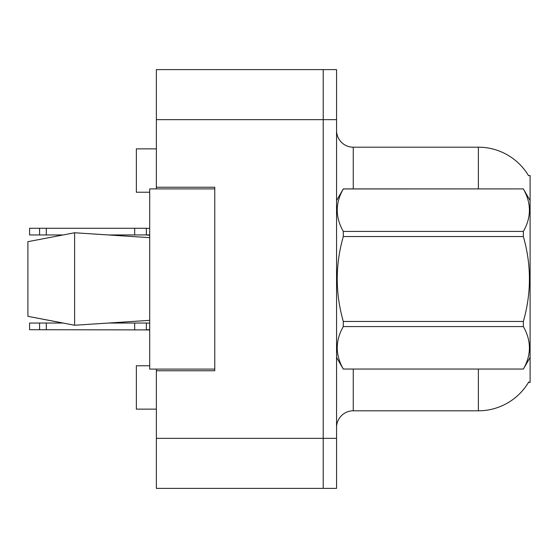 <?xml version="1.0" encoding="UTF-8"?>
<svg xmlns="http://www.w3.org/2000/svg" width="558" height="558" viewBox="0 0 558 558"><rect width="100%" height="100%" fill="white"/><g stroke="black" fill="none" stroke-linecap="round" stroke-linejoin="round"><path stroke-width="0.84" d="M156.373 369.096L156.373 488.39L323.215 488.39L323.215 69.611L156.373 69.611L156.373 188.904M156.373 187.237L214.767 187.237L214.767 370.763L156.373 370.763M528.461 382.446L530.1 382.446L530.1 175.554L528.461 175.554M149.697 365.762L136.347 365.762L136.347 409.14L156.373 409.14M149.697 192.238L136.347 192.238L136.347 148.86L156.373 148.86M336.558 427.491A16.684 16.684 0 0 1 353.249 410.807L478.38 410.807L478.38 369.096M528.754 381.944A58.395 58.395 0 0 1 478.38 410.807M478.38 188.904L478.38 147.193A58.395 58.395 0 0 1 528.586 175.763A58.395 58.395 0 0 0 478.38 147.193L353.249 147.193A16.684 16.684 0 0 1 336.558 130.509A16.684 16.684 0 0 0 353.249 147.193L353.249 188.904M323.215 69.611L336.558 69.611L336.558 488.39L323.215 488.39M530.1 301.355L530.1 302.527M149.697 329.701L146.356 329.722L146.356 323.047L108.552 323.047L149.697 320.348L74.619 325.237L27.9 316.316L62.887 323.047L29.567 323.047L29.567 329.722L39.576 329.722L39.576 323.047M530.1 200.58L523.355 188.904L343.303 188.953C335.225 203.049 335.225 217.208 343.303 231.417L343.303 236.536C335.225 264.771 335.225 293.083 343.303 321.464L343.303 326.583C335.225 340.68 335.225 354.832 343.303 369.047L523.355 369.047C531.432 354.951 531.432 340.792 523.355 326.583L343.303 326.583M343.303 231.417L523.355 231.417C531.432 217.32 531.432 203.168 523.355 188.953M523.355 231.417L523.355 236.536L343.303 236.536M343.303 321.464L523.355 321.464C531.439 293.083 531.439 264.771 523.355 236.536M523.355 321.464L523.355 326.583M530.1 357.42L523.355 369.096M336.558 200.58L343.303 188.904L523.355 188.904M336.558 357.42L343.303 369.096M343.303 369.047L523.355 369.047M27.9 241.684L74.619 232.763L27.9 241.684L27.9 316.316L74.619 325.237L149.697 320.348M74.619 232.763L149.697 237.652L74.619 232.763L74.619 325.237M214.767 369.096L149.697 369.096L149.697 188.904L214.767 188.904M146.356 323.047L149.697 323.187M149.697 329.904L39.576 329.722M134.68 329.722L134.68 323.047M46.314 329.722L46.314 323.047M149.697 234.932L108.552 234.953M146.356 234.953L149.697 235.337L146.356 234.953L149.697 235.337L146.356 234.953L149.697 235.134L146.356 234.953L149.697 235.134L146.356 234.953L146.356 228.278L149.697 228.417M62.887 234.953L29.567 234.953L29.567 228.278L146.356 228.278M134.68 234.953L134.68 228.278M46.314 234.953L46.314 228.278M39.576 234.953L39.576 228.278M156.373 438.337L336.558 438.337M156.373 119.663L336.558 119.663M353.249 369.096L353.249 410.807M336.886 200.015A16.684 2.895 -0 0 1 336.558 199.443M146.356 329.722L149.697 330.106"/></g></svg>
